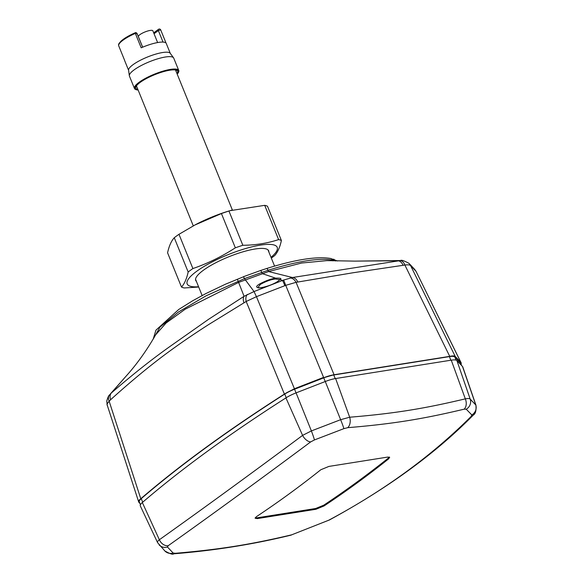 <?xml version="1.0" encoding="UTF-8"?>
<svg xmlns="http://www.w3.org/2000/svg" width="583" height="583" viewBox="0 0 583 583"><rect width="100%" height="100%" fill="white"/><g stroke="black" fill="none" stroke-linecap="round" stroke-linejoin="round"><path stroke-width="0.87" d="M175.425 69.989A21.163 5.087 -22.1 0 1 175.804 70.499A21.163 5.087 -22.1 0 1 175.891 70.915M137.894 89.454A22.569 5.429 -22.1 0 1 135.948 86.707A22.569 5.429 -22.1 0 1 169.762 70.215A22.569 5.429 -22.1 0 1 176.46 70.259A22.569 5.429 -22.1 0 1 176.977 73.582M177.21 74.165A23.619 5.677 157.9 0 0 178.442 72.423A23.619 5.677 157.9 0 0 170.374 69.771A23.619 5.677 157.9 0 0 143.863 79.645A23.619 5.677 157.9 0 0 136.036 89.644A23.619 5.677 157.9 0 0 138.127 90.03M178.442 72.423L178.595 72.081A23.903 5.75 157.9 0 0 178.755 70.485A23.903 5.75 157.9 0 0 170.433 69.399A23.903 5.75 157.9 0 0 145.961 78.086A23.903 5.75 157.9 0 0 134.462 88.47A23.903 5.75 157.9 0 0 135.686 89.505L136.036 89.644M134.462 88.47L129.426 76.074A23.903 5.75 -22.1 0 1 129.339 75.724A23.903 5.75 -22.1 0 1 141.538 65.376A23.903 5.75 -22.1 0 1 165.404 57.003A23.903 5.75 -22.1 0 1 173.545 57.775A23.903 5.75 -22.1 0 1 173.719 58.089L178.755 70.485M129.339 75.724L128.588 70.164A22.497 5.407 -22.1 0 1 133.113 64.633A22.497 5.407 -22.1 0 1 162.533 52.543A22.497 5.407 -22.1 0 1 170.2 53.264L173.545 57.775M170.302 53.403L166.257 43.441A22.497 5.407 157.9 0 0 141.188 47.813L135.336 33.399L136.415 33.063L136.83 33.996M158.875 29.15A1.406 0.984 53.9 0 0 158.561 29.281A1.406 0.984 53.9 0 0 158.365 30.578L160.697 29.886L166.06 43.113M124.478 60.005L118.619 45.576L124.478 59.998A22.497 5.407 157.9 0 0 124.565 60.37L128.61 70.332M142.66 47.187L138.39 36.663A7.805 1.873 -22.1 0 1 142.143 33.275A7.805 1.873 -22.1 0 1 150.137 30.44A7.805 1.873 -22.1 0 1 152.848 30.79L157.629 42.559M136.808 86.78A21.163 5.087 -22.1 0 1 136.59 86.422A21.163 5.087 -22.1 0 1 136.502 85.788M178.981 234.3L192.893 268.559A56.245 13.518 157.9 0 0 190.422 270.293A56.245 13.518 157.9 0 0 188.171 271.999C186.669 278.812 184.447 283.834 181.488 287.055L167.576 252.803C169.077 245.982 171.307 240.968 174.266 237.74A56.245 13.518 157.9 0 1 176.518 236.035A56.245 13.518 157.9 0 1 178.981 234.3L195.538 224.652A48.608 11.689 -22.1 0 1 229.906 210.696L264.697 205.34L278.608 239.598A56.245 13.518 157.9 0 1 281.4 240.495C279.898 247.309 277.668 252.33 274.71 255.558A56.245 13.518 157.9 0 1 272.458 257.256A56.245 13.518 157.9 0 1 271.321 258.08M194.751 225.067L221.431 213.56L235.343 247.819A56.245 13.518 157.9 0 1 242.849 245.275C255.5 245.181 267.422 243.286 278.608 239.598M232.049 210.062L228.937 211.024A56.245 13.518 157.9 0 0 221.431 213.56M281.4 240.495L267.488 206.244A56.245 13.518 157.9 0 0 264.697 205.34M228.937 211.024L242.849 245.275M192.893 268.559C207.774 263.436 221.919 256.52 235.343 247.819M198.584 286.756A48.608 11.689 -22.1 0 1 196.741 271.248A48.608 11.689 -22.1 0 1 257.926 245.538A48.608 11.689 -22.1 0 1 271.022 257.343M181.488 287.055A56.245 13.518 157.9 0 0 184.279 287.958L198.701 287.033M174.266 237.74L188.171 271.999M268.829 251.958A39.367 9.466 157.9 0 0 268.668 250.807A39.367 9.466 157.9 0 0 254.968 249.021A39.367 9.466 157.9 0 0 214.661 263.334A39.367 9.466 157.9 0 0 195.713 280.43A39.367 9.466 157.9 0 0 196.398 281.37M138.841 502.094C138.171 501.344 138.812 500.229 140.78 498.749A843.645 202.826 157.9 0 1 284.395 394.101A16.871 4.059 -22.1 0 1 294.539 389.087L294.408 388.737L284.402 394.093L246.179 301.469L208.962 324.367C195.312 333.112 183.12 341.383 172.4 349.159C153.438 362.786 132.844 379.642 110.602 399.727A8.439 6.566 -132.1 0 1 111.244 393.08L125.833 376.443C136.772 364.331 146.69 350.47 155.61 334.868L166.038 323.069L185.117 309.245L238.636 282.398L268.544 271.547L301.6 263.02L326.946 260.616L354.712 261.118L400.594 260.535L292.498 277.515L283.557 280.073L254.028 291.544L244.073 296.295L208.67 319.244L171.883 345.121C152.782 358.545 132.567 374.534 111.244 393.08L109.466 395.026C108.737 395.347 107.84 397.344 106.776 401.009L107.155 404.901L138.637 501.781M257.824 287.594L260.375 284.409C266.067 281.246 271.066 279.446 275.358 279.002L279.891 279.57M277.508 281.633C272.56 284.577 267.05 286.61 260.98 287.732C255.704 287.871 255.245 286.625 259.603 283.994C265.761 280.722 271.117 278.776 275.657 278.157C280.569 277.953 282.034 278.448 280.029 279.643L277.508 281.633A0.845 0.605 -122 0 0 277.231 281.808M400.667 260.535L400.594 260.535C401.213 259.756 404.004 260.681 408.953 263.319L414.702 269.412M461.007 362.568L416.022 271.321L460.818 362.298L455.236 356.468L410.549 265.505A8.439 8.22 -45.7 0 0 408.931 263.297M414.688 269.397L416.022 271.321L410.549 265.505C409.805 264.813 407.918 264.66 404.872 265.039A8.439 5.436 -92.4 0 0 399.967 260.55M460.956 362.641L461.175 362.969A16.871 4.059 157.9 0 0 460.956 362.641L455.236 356.468C454.478 355.768 452.641 355.739 449.733 356.366L334.059 374.745A16.871 4.059 157.9 0 0 323.733 377.718L294.539 389.087M110.602 399.727L109.174 401.301L140.78 498.749A16.871 4.059 157.9 0 0 138.769 502.109A16.871 4.059 157.9 0 0 138.98 502.437L139.898 503.384M290.13 278.004A8.439 5.888 -106.1 0 1 296.077 282.325L353.305 272.713L404.872 265.039L449.733 356.366A16.871 4.059 -22.1 0 1 455.374 356.803M461.044 364.142A16.871 4.059 157.9 0 0 461.175 362.969M461.583 365.483L460.65 363.18A16.309 3.921 157.9 0 0 460.446 362.866L461.445 365.337M140.437 504.725L139.286 501.897A16.309 3.921 157.9 0 1 141.246 498.64A843.076 202.695 157.9 0 1 284.744 394.079A16.309 3.921 157.9 0 1 294.561 389.225L323.747 377.857A16.309 3.921 157.9 0 1 333.753 374.978L449.391 356.607A16.309 3.921 157.9 0 1 454.857 357.029L460.446 362.866M107.389 405.287C106.551 404.85 107.141 403.523 109.174 401.301A8.439 6.224 -141.9 0 1 109.451 395.041M323.733 377.718L334.059 374.745L296.077 282.325L285.714 285.342L323.587 377.39L294.408 388.737L256.447 296.674L246.179 301.469A8.439 5.32 -112.4 0 1 247.309 294.444M283.557 280.073A8.439 0.379 -109.4 0 1 285.714 285.342L256.447 296.674L254.028 291.544L244.437 278.616L268.034 270.286C297.337 261.184 318.843 257.766 332.536 260.033L335.859 260.936M475.932 405.134L462.734 366.816A16.871 4.059 157.9 0 0 462.494 366.437L456.912 360.6A16.871 4.059 -22.1 0 0 451.257 360.163L335.619 378.535A16.871 4.059 157.9 0 0 325.27 381.515L340.632 419.694L311.388 430.924L302.592 435.384C250.734 473.943 202.993 508.726 159.37 539.741C157.723 540.995 157.184 542.037 157.753 542.868M310.673 441.907C259.078 480.312 211.578 514.927 168.174 545.739L167.459 547.029L173.158 553.027L175.323 553.303C216.125 549.754 246.849 545.462 291.74 534.808L328.681 520.24C383.898 490.755 431.398 456.139 471.181 416.4L471.822 414.928L466.232 409.208L464.163 409.171C425.619 418.339 395.361 423.754 347.745 427.667L343.846 428.658L314.419 439.946L310.673 441.907A8.439 4.883 -126.7 0 1 302.592 435.384L285.925 397.897A16.871 4.059 -22.1 0 1 296.077 392.876L325.27 381.515M285.925 397.897A843.645 202.826 157.9 0 0 142.332 502.531A16.871 4.059 157.9 0 0 140.328 505.949L157.578 542.62L164.88 550.986C170.141 553.916 173.1 554.848 173.749 553.799L173.749 553.799C214.063 550.592 253.058 544.398 290.72 535.209L329.468 519.941C387.775 488.226 435.705 453.29 473.258 415.118L473.258 415.118C475.509 413.894 476.398 410.563 475.932 405.127L470.197 399.107C469.716 398.459 468.091 398.371 465.321 398.852C427.026 407.954 396.972 413.34 349.676 417.224L340.632 419.694A8.439 0.503 -111.6 0 1 343.846 428.658M257.307 518.593L255.121 518.236L256.374 516.698A1686.43 1137.163 81 0 0 320.803 469.752L328.892 466.422L387.549 457.101L389.677 457.312L388.482 458.996A1686.43 1137.163 81 0 1 324.053 505.949L315.964 509.272L257.307 518.593L256.994 517.828L315.651 508.507L323.747 505.191L324.053 505.949M255.201 517.777L256.994 517.828M389.306 457.036L388.176 458.238A1685.591 1136.595 81 0 1 323.747 505.191M123.151 40.096A22.497 5.407 -22.1 0 1 135.336 33.399L135.154 32.779L135.795 32.59A0.845 0.568 -99 0 0 135.62 32.663L135.154 32.779C128.821 35.578 124.092 38.376 120.98 41.182C117.285 45.365 119.092 44.089 118.568 45.357L118.619 45.576A22.497 5.407 -22.1 0 1 123.151 40.096M154.043 33.727L158.365 30.578L163.043 42.093M136.415 33.063A0.845 0.568 -99 0 0 135.803 32.582L136.969 33.282L142.616 47.208M153.365 338.803L160.026 327.07L178.522 311.941L206.156 295.778L244.437 278.616L243.512 276.692L260.441 270.548A2.813 0.67 71.4 0 1 261.731 272.348L262.248 273.609L275.657 278.157A0.845 0.576 80.8 0 0 275.358 279.002M237.361 279.221L244.073 296.295A8.439 5.101 -121.3 0 0 243.891 302.606M243.505 276.779L225.264 284.285L205.865 293.57L192.572 300.828L178.711 309.486L155.938 330.175L153.191 339.102M260.31 270.687A2.813 0.67 71.4 0 1 260.455 270.548L266.613 268.53C295.289 259.537 316.656 256.192 330.721 258.488L337.477 260.98M266.628 268.523A2.813 0.845 72.4 0 1 268.034 270.286L268.544 271.547L292.498 277.515A8.439 5.713 -99.7 0 1 297.767 281.932M330.743 258.488A2.813 2.565 101.2 0 1 332.536 260.033L332.864 260.849M333.534 259.195A2.813 2.623 107.5 0 1 335.116 260.688L335.21 260.922M259.603 283.994A0.845 0.605 57.8 0 1 260.375 284.409M284.868 285.655A8.439 0.459 -111.1 0 0 282.5 280.474L280.029 279.643A0.845 0.787 -140.2 0 0 279.687 279.855M403.079 265.199A8.439 5.662 -98.3 0 0 397.919 260.761L354.712 261.118M410.694 265.659A8.439 8.162 -43.3 0 0 409.324 263.691M175.323 553.303A8.439 5.531 85.5 0 1 173.749 553.799M291.74 534.808A8.439 5.823 76.3 0 1 290.72 535.209M173.158 553.027A8.439 8.162 135.8 0 1 164.88 550.986M167.459 547.029A8.439 8.118 137.3 0 1 159.086 544.857M168.174 545.739A8.439 6.756 -125.3 0 1 159.37 539.741L142.332 502.531M314.419 439.946A8.439 0.466 -110.4 0 0 311.388 430.924L296.077 392.876M335.619 378.535L349.676 417.224A8.439 5.568 -94.4 0 1 347.745 427.667M464.163 409.171A8.439 5.786 -103.9 0 0 465.321 398.852L451.257 360.163M466.232 409.208A8.439 8.14 -43.1 0 0 470.197 399.107L456.912 360.6M471.822 414.928A8.439 8.184 -45.3 0 0 475.728 404.806L462.494 366.437M471.181 416.4A8.439 6.515 44.4 0 0 473.258 415.118M328.681 520.24A8.439 5.123 61.5 0 0 329.468 519.941M315.651 508.507L315.964 509.272M388.176 458.238L388.482 458.996M141.246 498.64L142.697 502.218M284.744 394.079L286.224 397.715M294.561 389.225L296.047 392.891M323.747 377.857L325.241 381.53M333.753 374.978L335.218 378.6M449.391 356.607L450.863 360.221M454.857 357.029L456.125 360.141M153.679 32.837L158.561 29.281A1.406 1.406 0 0 1 160.697 29.886L166.068 43.12M175.578 70.142L232.362 209.975M274.578 266.103L267.983 249.867M279.942 279.665L277.348 281.698C269.142 286.865 257.161 288.694 257.81 287.587L257.839 287.638M414.717 269.426L416.196 271.576M110.442 393.853L125.833 376.443M202.141 295.515L195.545 279.279M136.495 86.014L193.279 225.847"/></g></svg>
